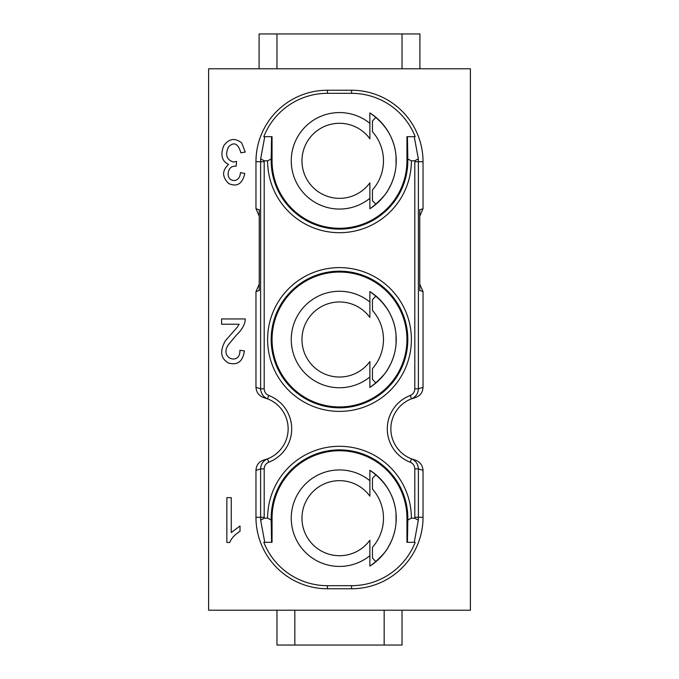 <?xml version="1.0" encoding="UTF-8"?>
<svg xmlns="http://www.w3.org/2000/svg" width="679" height="679" viewBox="0 0 679 679"><rect width="100%" height="100%" fill="white"/><g stroke="black" fill="none" stroke-linecap="round" stroke-linejoin="round"><path stroke-width="1.02" d="M470.386 610.209L208.614 610.209L208.614 68.791L470.386 68.791L470.386 610.209M470.386 574.468L470.386 104.532M264.19 160.813L267.611 160.813L271.184 159.013L271.558 136.691L264.751 136.691L260.677 158.793L264.19 160.813A63.249 63.249 91.4 0 0 264.19 161.712L260.617 161.712L260.617 388.804L255.966 387.319C256.416 392.513 259.098 395.976 264.004 397.699L267.492 398.819L268.774 395.484C265.862 394.202 264.335 391.978 264.19 388.804L260.617 388.804C260.897 393.523 263.189 396.859 267.492 398.819A32.159 32.159 0 0 0 267.399 398.777M260.677 520.207L264.751 542.309L271.558 542.309L271.184 519.987L267.611 518.187L264.19 518.187L260.677 520.207A66.822 66.822 -90.2 0 1 260.617 517.288L260.617 468.875L264.19 468.875C264.335 465.701 265.862 463.477 268.774 462.204L267.492 458.868A32.159 32.159 0 0 1 263.995 459.989C258.971 461.61 256.289 465.064 255.966 470.369L260.617 468.875C260.846 464.122 263.138 460.786 267.501 458.868A32.159 32.159 0 0 0 267.492 398.819M411.601 458.902A32.159 32.159 0 0 1 411.508 458.868C415.811 460.829 418.103 464.164 418.383 468.875L423.034 470.369L423.034 517.288A71.473 71.473 0 0 1 351.561 588.761L327.439 588.761A71.473 71.473 0 0 1 255.966 517.288L255.966 470.369M423.034 470.369C422.584 465.174 419.902 461.712 414.996 459.98L411.508 458.868L410.226 462.204C413.138 463.477 414.665 465.709 414.81 468.875L414.81 517.288L423.034 517.288M418.323 158.793L414.249 136.691L407.442 136.691L407.816 159.013L411.389 160.813L414.81 160.813L418.323 158.793A66.822 66.822 89 0 1 418.383 161.712L414.81 161.712L414.81 388.804C414.665 391.978 413.138 394.202 410.226 395.484L411.508 398.819A32.159 32.159 0 0 1 415.005 397.699C420.029 396.078 422.711 392.615 423.034 387.319L418.383 388.804C418.154 393.565 415.862 396.901 411.499 398.819A32.159 32.159 0 0 0 411.508 458.868M419.758 290.366L423.034 291.681L423.034 387.319M423.034 291.681L419.758 284.094M419.758 216.219L423.034 208.631L419.758 209.947M259.242 209.947L255.966 208.631L255.966 161.712A71.473 71.473 0 0 1 327.439 90.239L351.561 90.239A71.473 71.473 0 0 1 423.034 161.712L423.034 208.631M255.966 208.631L259.242 216.219M259.242 284.094L255.966 291.681L259.242 290.374M255.966 387.319L255.966 291.681M226.862 542.487L229.697 542.487C231.446 538.26 234.883 534.526 240.026 531.275L240.026 525.979L231.25 532.582L231.25 497.639L226.862 497.639L226.862 542.487M235.409 166.16L236.122 166.228L236.606 161.407L233.508 162.026C226.48 159.811 224.859 154.702 228.645 146.698C234.111 141.521 238.185 143.549 240.875 152.792L245.263 152.062L241.716 142.972C235.053 137.582 229.078 138.491 223.773 145.688C220.217 154.829 221.804 161.084 228.534 164.462C221.957 170.582 221.999 176.947 228.679 183.559C237.005 187.226 242.386 183.89 244.822 173.544L240.434 172.559C239.891 183.822 227.652 182.184 228.119 173.637C228.679 168.604 231.106 166.109 235.409 166.16M225.453 340.671C219.673 350.788 220.59 358.206 228.195 362.917C237.412 365.65 242.819 361.644 244.406 350.882L239.899 350.313C240.51 365.701 219.062 358.648 228.212 344.924L236.088 335.468C242.233 329.536 245.28 324.027 245.238 318.952L221.609 318.952L221.609 324.223L239.135 324.223L237.285 327.193L225.453 340.671M419.911 68.791L419.911 33.95L402.036 33.95L402.036 68.791M402.036 33.95L276.964 33.95L276.964 68.791M276.964 33.95L259.089 33.95L259.089 68.791M414.479 542.309L415.209 542.309L414.249 542.309L418.323 520.207L414.81 518.187L411.389 518.187L407.816 519.987L407.816 518.187A68.316 68.316 0 0 0 327.609 450.915A68.316 68.316 0 0 0 271.184 518.187L271.184 519.987M407.816 519.987L407.442 542.309L414.249 542.309L406.95 542.309L406.95 518.187A67.45 67.45 0 0 0 327.753 451.764A67.45 67.45 0 0 0 272.05 518.187L272.05 542.309L263.791 542.309A68.384 68.384 0 0 0 327.439 585.68L351.561 585.68A68.384 68.384 0 0 0 415.209 542.309M264.521 542.309L263.791 542.309M374.367 473.645C388.829 485.544 396.12 500.389 396.23 518.187A56.73 56.73 0 0 1 369.877 566.099L369.877 540.212A37.523 37.523 0 0 1 301.977 518.187A37.523 37.523 0 0 1 369.877 496.154L369.877 470.267A56.73 56.73 0 0 1 396.23 518.187C396.247 526.463 394.423 534.526 390.764 542.394L388.252 547.079C386.665 550.72 382.039 555.94 374.367 562.73M369.877 480.707A48.243 48.243 0 0 0 291.257 518.187A48.243 48.243 0 0 0 369.877 555.668M271.184 159.013L271.184 160.813A68.316 68.316 0 0 0 351.391 228.085A68.316 68.316 0 0 0 407.816 160.813L407.816 159.013M263.791 136.691A68.384 68.384 0 0 1 327.439 93.32L351.561 93.32A68.384 68.384 0 0 1 415.209 136.691L406.95 136.691L406.95 160.813A67.45 67.45 0 0 1 276.132 183.95A67.45 67.45 0 0 1 272.05 160.813L272.05 136.691L264.521 136.691M414.479 136.691L415.209 136.691M374.46 116.347L370.547 113.334A56.73 56.73 0 0 1 369.877 208.733L369.877 182.846A37.523 37.523 0 0 1 301.977 160.813A37.523 37.523 0 0 1 369.877 138.788L369.877 112.901A56.73 56.73 0 0 1 396.23 160.813C396.247 169.088 394.423 177.16 390.764 185.028L388.252 189.713C386.665 193.354 382.031 198.574 374.367 205.355M369.877 123.332A48.243 48.243 0 0 0 291.257 160.813A48.243 48.243 0 0 0 369.877 198.293M374.46 562.653L370.547 565.666M396.044 513.579L396.052 522.669M370.547 470.7L374.46 473.713M372.457 479.094L372.457 478.372L372.457 479.094L372.457 478.372L375.818 474.799M375.818 561.567L372.457 558.002L372.457 557.272M372.457 478.372L372.457 489.067A43.974 43.974 0 0 1 372.457 547.299L372.457 558.002M369.877 376.981L369.877 387.412A56.73 56.73 0 0 0 369.877 291.588L369.877 302.019A48.243 48.243 0 0 0 291.257 339.5A48.243 48.243 0 0 0 369.877 376.981L369.877 361.534A37.523 37.523 0 0 1 301.977 339.5A37.523 37.523 0 0 1 369.877 317.466L369.877 302.019M339.5 406.95A67.45 67.45 0 0 1 272.05 339.5A67.45 67.45 0 0 1 339.5 272.05A67.45 67.45 0 0 1 406.95 339.5A67.45 67.45 0 0 1 339.5 406.95M370.547 292.012L374.46 295.026M375.869 382.888L370.547 386.988M396.035 334.849L396.052 343.939M375.818 296.112L372.457 299.685L372.457 310.388A43.974 43.974 0 0 1 372.457 368.612L372.457 379.315L375.818 382.888M375.818 117.433L372.457 120.998L372.457 131.701A43.974 43.974 0 0 1 372.457 189.933L372.457 200.628L375.818 204.201M374.452 205.296L370.547 208.3M396.035 156.17L396.052 165.26M294.83 610.209L294.83 645.05L384.17 645.05L384.17 610.209M384.17 645.05L402.036 645.05L402.036 610.209M294.83 645.05L276.964 645.05L276.964 610.209M414.988 397.699L411.508 398.819M264.012 459.98L267.492 458.868M268.774 462.204A35.732 35.732 0 0 0 268.774 395.484M264.19 468.875L264.19 517.288A63.249 63.249 89.8 0 0 264.19 518.187M255.966 517.288L264.19 517.288M411.389 518.187A71.889 71.889 0 0 0 334.577 446.468A71.889 71.889 0 0 0 267.611 518.187M264.19 161.712L264.19 388.804M267.611 160.813A71.889 71.889 0 0 0 344.423 232.532A71.889 71.889 0 0 0 411.389 160.813M414.81 161.712A63.249 63.249 -91 0 0 414.81 160.813M410.226 395.484A35.732 35.732 0 0 0 410.226 462.204M414.81 518.187A63.249 63.249 91.4 0 0 414.81 517.288M339.5 411.389A71.889 71.889 0 0 0 411.389 339.5A71.889 71.889 0 0 0 339.5 267.611A71.889 71.889 0 0 0 267.611 339.5A71.889 71.889 0 0 0 339.5 411.389M407.816 518.187L406.95 518.187M272.05 518.187L271.184 518.187M351.561 588.761L351.561 585.68M414.81 468.875L418.383 468.875L418.383 517.288A66.822 66.822 -88.6 0 1 418.323 520.207M414.81 388.804L418.383 388.804L418.383 161.712L423.034 161.712M271.184 160.813L272.05 160.813M406.95 160.813L407.816 160.813M327.439 90.239L327.439 93.32M260.677 158.793A66.822 66.822 -88.6 0 0 260.617 161.712L255.966 161.712M259.242 209.624L259.242 290.697M351.561 93.32L351.561 90.239M419.758 290.697L419.758 209.624M370.547 113.334A56.73 56.73 0 0 1 396.23 160.813C396.12 143.023 388.829 128.178 374.367 116.27M339.5 271.184A68.316 68.316 0 0 0 271.184 339.5A68.316 68.316 0 0 0 339.5 407.816A68.316 68.316 0 0 0 407.816 339.5A68.316 68.316 0 0 0 339.5 271.184M327.439 585.68L327.439 588.761M263.639 397.597L265.642 398.225M259.242 209.811L259.242 290.51M419.758 290.519L419.758 209.803M415.361 460.09L413.35 459.454M374.367 294.958C388.829 306.857 396.12 321.702 396.23 339.508C396.247 347.775 394.423 355.847 390.764 363.706L388.252 368.4C386.665 372.041 382.039 377.252 374.367 384.042M372.457 299.685L372.457 300.415M372.457 120.998L372.457 121.728"/></g></svg>
